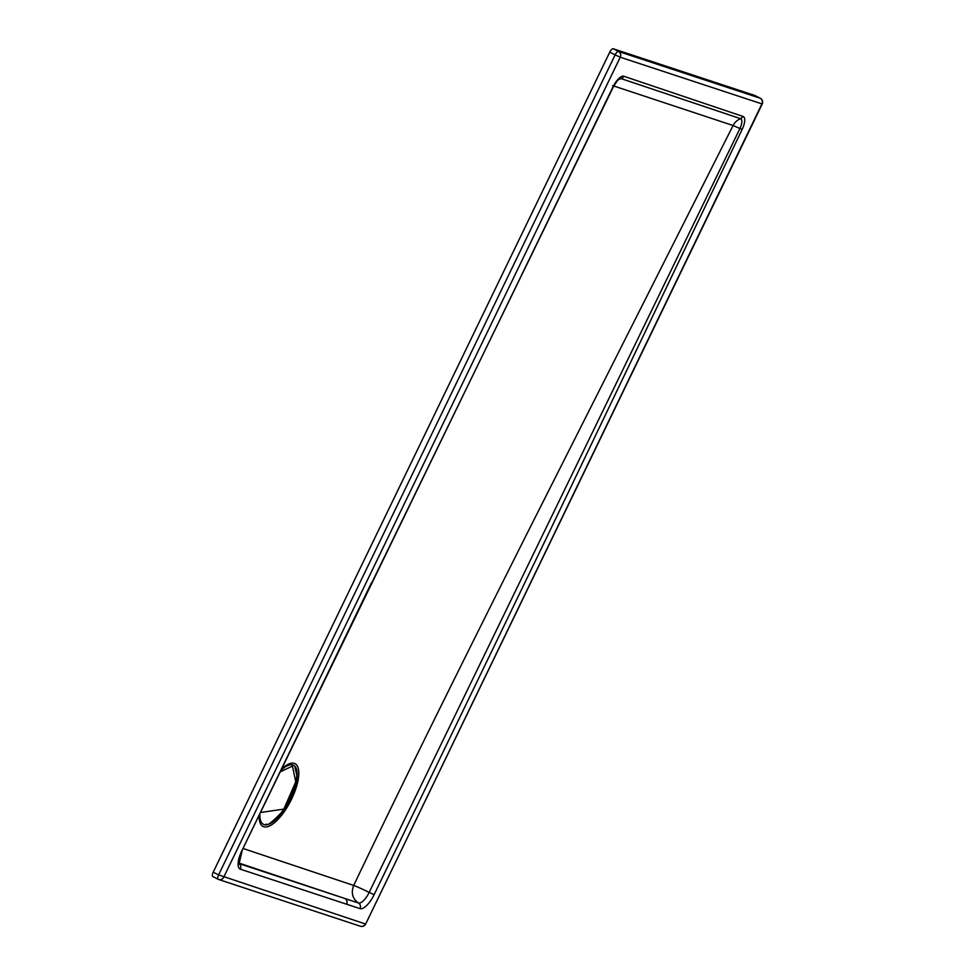 <?xml version="1.0" encoding="UTF-8"?>
<svg xmlns="http://www.w3.org/2000/svg" width="975" height="975" viewBox="0 0 975 975"><rect width="100%" height="100%" fill="white"/><g stroke="black" fill="none" stroke-linecap="round" stroke-linejoin="round"><path stroke-width="1.46" d="M243.287 848.567L353.693 885.446C350.866 892.893 352.462 898.731 358.471 902.996L344.906 898.511A4.339 4.022 108.3 0 1 346.612 904.227L360.019 908.639A17.855 6.63 117 0 0 374.132 894.684L547.414 535.982L742.182 129.37A12.907 4.79 117 0 0 743.121 116.476L623.805 76.257A13.723 5.094 117 0 0 613.056 86.775L241.763 851.004A17.879 6.642 117 0 0 240.362 869.176L346.612 904.227M360.019 908.639A4.339 4.022 -71.9 0 0 358.471 902.996A13.528 5.021 117 0 0 369.159 892.418A13.54 0.695 25.6 0 0 353.693 885.446C402.395 783.608 450.206 686.619 525.281 537.042L733.078 125.519L739.94 128.493A9.774 3.632 117 0 0 740.647 118.718A13.54 12.517 -71.6 0 0 733.078 125.519L612.641 85.629M374.132 894.684L369.159 892.418L739.94 128.493L742.182 129.37M618.406 79.67L621.063 78.597L740.647 118.718L743.121 116.476M286.272 721.073L227.212 843.192M754.991 95.562A4.339 1.609 117 0 0 754.918 95.513A4.339 1.609 117 0 0 754.833 95.477L613.19 48.75A4.339 1.609 117 0 0 609.753 52.138L213.208 872.162A4.339 1.609 117 0 0 212.782 876.525A4.339 1.609 117 0 0 212.867 876.562L218.071 879.218M212.782 876.525L218.156 879.267A4.339 4.339 0 0 0 218.766 879.523L360.409 926.25A4.339 4.022 -71.7 0 0 365.345 923.959L218.583 874.904A4.339 1.609 117 0 0 218.156 879.267L218.156 879.267A4.339 1.609 117 0 0 218.242 879.304A4.339 4.022 -71.7 0 0 223.714 877.232L620.258 57.22L762.218 103.996A4.339 4.339 0 0 0 760.293 98.256L760.293 98.256A4.339 1.609 117 0 0 760.207 98.219A4.339 4.022 108.3 0 1 761.902 103.947L365.674 924.02L762.218 103.996M613.19 48.75L618.564 51.492A4.339 4.022 108.3 0 1 620.258 57.22L615.128 54.88L218.583 874.904L213.208 872.162M754.833 95.477L760.207 98.219L618.564 51.492A4.339 1.609 117 0 0 615.128 54.88L609.753 52.138M760.39 98.329A4.339 1.609 117 0 0 760.293 98.256L754.918 95.513M281.202 770.165L281.787 769.628A33.15 12.309 -63 0 1 296.424 781.085A33.15 12.309 -63 0 1 271.538 822.815A33.15 12.309 -63 0 1 259.911 814.186M259.228 815.6A35.222 13.077 117 0 0 271.574 824.813A35.222 13.077 117 0 0 298.118 779.988A35.222 13.077 117 0 0 281.812 768.897M238.863 863.021L344.906 898.511L238.924 863.545M623.805 76.257A4.339 4.022 108 0 1 621.063 78.597A10.396 3.863 117 0 0 619.856 78.622L619.856 78.622C619.052 78.378 616.883 81.12 613.36 86.86L613.056 86.775M241.763 851.004L371.414 582.892M240.362 869.176A4.339 4.022 -71.7 0 0 238.936 863.618M280.434 771.749L292.463 766.07L295.754 781.877L283.835 809.116L260.752 812.455M227.114 843.034A16.246 16.246 0 0 0 226.383 844.911M360.409 926.25A4.339 4.339 0 0 0 365.674 924.02M371.731 582.952L613.36 86.86M238.387 863.338L239.021 863.899L242.08 851.065M266.187 824.046C266.87 826.191 271.781 822.547 280.91 813.113C295.157 795.088 297.643 773.602 296.583 774.174L295.035 767.52"/></g></svg>
